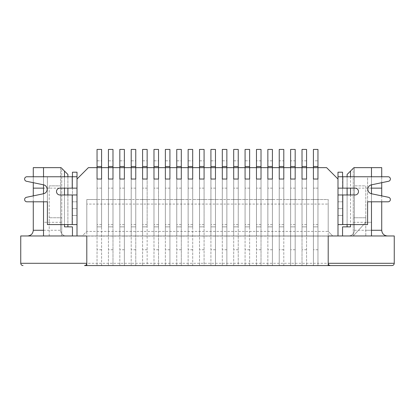 <?xml version="1.0" encoding="UTF-8"?>
<svg xmlns="http://www.w3.org/2000/svg" width="415" height="415" viewBox="0 0 415 415"><rect width="100%" height="100%" fill="white"/><g stroke="black" fill="none" stroke-linecap="round" stroke-linejoin="round"><path stroke-width="0.31" stroke-dasharray="2.08 1.56" d="M342.78 224.582L342.78 194.972L342.78 224.582L337.997 224.582L342.78 224.582L342.551 194.972L355.079 194.972A3.419 3.419 0 0 0 358.493 191.559A3.419 3.419 0 0 0 355.079 188.14L342.78 188.14L355.079 188.14A3.419 3.419 0 0 1 358.493 191.559A3.419 3.419 0 0 1 355.079 194.972A3.419 3.419 0 0 0 358.493 191.559A3.419 3.419 0 0 0 355.079 188.14L342.78 188.14L342.78 176.754L367.602 176.754L367.602 224.582L342.551 224.582L342.551 176.754L337.997 176.754L337.997 172.199L342.551 172.199L342.551 176.754L367.602 176.754L367.602 224.582L342.78 224.582L367.602 224.582L367.602 201.804L388.113 201.804A2.277 2.277 0 0 0 388.575 197.301L371.461 193.748A4.555 4.555 0 0 1 371.456 184.831L388.565 181.262A2.277 2.277 0 0 0 388.103 176.754L342.551 176.754L342.551 215.473L342.551 194.972L337.997 194.972L342.551 194.972L342.551 224.582L337.997 224.582L337.997 179.031L326.61 167.644L313.403 167.644L313.403 188.14L313.403 179.031L317.957 179.031L313.403 179.031L313.403 249.747L313.403 179.031L317.957 179.031L313.403 179.031L317.957 179.031L317.957 167.644L317.957 179.031L313.403 179.031L313.403 199.527L317.957 199.527L317.957 265.574L317.957 179.031L317.957 249.747L317.957 179.031L317.957 226.86L317.957 179.031L313.403 179.031L313.403 226.86L313.403 149.426L317.957 149.426L317.957 160.812L313.403 160.812M86.797 263.297L86.797 204.081L328.203 204.081L86.797 204.081L86.797 265.574L328.203 265.574L313.403 265.574L313.403 179.031L317.957 179.031L317.957 226.86L313.403 226.86L317.957 226.86L313.403 226.86L313.403 199.527L313.403 236.083L306.571 236.083L306.571 179.031L306.571 226.86L302.016 226.86L302.016 179.031L302.016 226.86L306.571 226.86L306.571 179.031L302.016 179.031L302.016 149.426L306.571 149.426L306.571 160.812L302.016 160.812M306.571 160.812L306.571 265.574L306.571 167.644L317.957 167.644L317.957 160.812M317.957 249.747L313.403 249.747M328.203 265.574L328.203 236.083L313.403 236.083L313.403 265.574L302.016 265.574L302.016 179.031L302.016 249.747L302.016 179.031L302.016 226.86L306.571 226.86L302.016 226.86L302.016 199.527L302.016 236.083L295.179 236.083L295.179 179.031L295.179 226.86L290.625 226.86L290.625 179.031L290.625 226.86L295.179 226.86L295.179 179.031L290.625 179.031L290.625 149.426L295.179 149.426L295.179 160.812L290.625 160.812M317.957 224.64L313.403 224.64M317.957 188.14L313.403 188.14L313.403 179.031L313.403 226.86L317.957 226.86L317.957 199.527L313.403 199.527L313.403 179.031L313.403 188.14L317.957 188.14M86.797 265.574L101.597 265.574L101.597 179.031L101.597 188.14L101.597 179.031L97.043 179.031L97.043 199.527L101.597 199.527L101.597 179.031L101.597 265.574L112.984 265.574L112.984 179.031L112.984 188.14L112.984 179.031L108.429 179.031L108.429 199.527L112.984 199.527L112.984 179.031L112.984 265.574L124.376 265.574L124.376 179.031L124.376 188.14L124.376 179.031L119.821 179.031L119.821 199.527L124.376 199.527L124.376 179.031L124.376 265.574L135.762 265.574L135.762 179.031L135.762 188.14L135.762 179.031L131.207 179.031L131.207 199.527L135.762 199.527L135.762 179.031L135.762 265.574L147.149 265.574L147.149 179.031L147.149 188.14L147.149 179.031L142.594 179.031L142.594 199.527L147.149 199.527L147.149 179.031L147.149 265.574L158.535 265.574L158.535 179.031L158.535 188.14L158.535 179.031L153.981 179.031L153.981 199.527L158.535 199.527L158.535 179.031L158.535 265.574L169.922 265.574L169.922 179.031L169.922 188.14L169.922 179.031L165.367 179.031L165.367 199.527L169.922 199.527L169.922 179.031L169.922 265.574L181.308 265.574L181.308 179.031L181.308 188.14L181.308 179.031L176.754 179.031L176.754 199.527L181.308 199.527L181.308 179.031L181.308 265.574L192.695 265.574L192.695 179.031L192.695 188.14L192.695 179.031L188.14 179.031L188.14 199.527L192.695 199.527L192.695 179.031L192.695 265.574L204.081 265.574L204.081 179.031L204.081 188.14L204.081 179.031L199.527 179.031L199.527 199.527L204.081 199.527L204.081 179.031L204.081 265.574L215.473 265.574L215.473 179.031L215.473 188.14L215.473 179.031L210.919 179.031L210.919 199.527L215.473 199.527L215.473 179.031L215.473 265.574L226.86 265.574L226.86 179.031L226.86 188.14L226.86 179.031L222.305 179.031L222.305 199.527L226.86 199.527L226.86 179.031L226.86 265.574L238.246 265.574L238.246 179.031L238.246 188.14L238.246 179.031L233.692 179.031L233.692 199.527L238.246 199.527L238.246 179.031L238.246 265.574L249.633 265.574L249.633 179.031L249.633 188.14L249.633 179.031L245.078 179.031L245.078 199.527L249.633 199.527L249.633 179.031L249.633 265.574L261.019 265.574L261.019 179.031L261.019 188.14L261.019 179.031L256.465 179.031L256.465 199.527L261.019 199.527L261.019 179.031L261.019 265.574L272.406 265.574L272.406 179.031L272.406 188.14L272.406 179.031L267.851 179.031L267.851 199.527L272.406 199.527L272.406 179.031L272.406 265.574L283.793 265.574L283.793 179.031L283.793 265.574L295.179 265.574L295.179 167.644L306.571 167.644L302.016 167.644L302.016 179.031L306.571 179.031L302.016 179.031L302.016 199.527L302.016 179.031L302.016 188.14L302.016 179.031L306.571 179.031L302.016 179.031L306.571 179.031L302.016 179.031L306.571 179.031L306.571 236.083L302.016 236.083L302.016 265.574L295.179 265.574L295.179 236.083L290.625 236.083L290.625 179.031L290.625 249.747L290.625 236.083L283.793 236.083L283.793 179.031L283.793 226.86L279.238 226.86L279.238 179.031L279.238 226.86L283.793 226.86L283.793 179.031L279.238 179.031L279.238 149.426L283.793 149.426L283.793 160.812L279.238 160.812M306.571 249.747L302.016 249.747M306.571 224.64L302.016 224.64M306.571 188.14L302.016 188.14L306.571 188.14M283.793 160.812L283.793 179.031L283.793 167.644L290.625 167.644L290.625 188.14L290.625 179.031L295.179 179.031L290.625 179.031L295.179 179.031L290.625 179.031L295.179 179.031L290.625 179.031L290.625 199.527L295.179 199.527L295.179 249.747L295.179 167.644L290.625 167.644L295.179 167.644L295.179 160.812M272.406 160.812L272.406 179.031L272.406 167.644L283.793 167.644L279.238 167.644L279.238 188.14L279.238 179.031L283.793 179.031L279.238 179.031L283.793 179.031L279.238 179.031L283.793 179.031L279.238 179.031L279.238 199.527L306.571 199.527L295.179 199.527L295.179 226.86L290.625 226.86L290.625 199.527L290.625 265.574L290.625 179.031L290.625 226.86L295.179 226.86L295.179 179.031L290.625 179.031L290.625 199.527L283.793 199.527L283.793 236.083L279.238 236.083L279.238 179.031L279.238 249.747L279.238 236.083L267.851 236.083L267.851 149.426L272.406 149.426L272.406 160.812L267.851 160.812M295.179 249.747L290.625 249.747M295.179 224.64L290.625 224.64M295.179 188.14L290.625 188.14L295.179 188.14M261.019 160.812L261.019 179.031L261.019 167.644L272.406 167.644L267.851 167.644L267.851 188.14L267.851 179.031L272.406 179.031L267.851 179.031L272.406 179.031L267.851 179.031L272.406 179.031L267.851 179.031L267.851 199.527L261.019 199.527L283.793 199.527L283.793 226.86L279.238 226.86L279.238 199.527L279.238 265.574L279.238 179.031L279.238 226.86L283.793 226.86L283.793 179.031L279.238 179.031L279.238 199.527L272.406 199.527L272.406 226.86L267.851 226.86L272.406 226.86L267.851 226.86L267.851 199.527L267.851 236.083L256.465 236.083L256.465 149.426L261.019 149.426L261.019 160.812L256.465 160.812M283.793 249.747L279.238 249.747M283.793 224.64L279.238 224.64M283.793 188.14L279.238 188.14L283.793 188.14M267.851 179.031L267.851 265.574L267.851 179.031L267.851 226.86L272.406 226.86L272.406 179.031L267.851 179.031L267.851 188.14L267.851 179.031L272.406 179.031L267.851 179.031M272.406 249.747L267.851 249.747M272.406 224.64L267.851 224.64M272.406 188.14L267.851 188.14L272.406 188.14M249.633 160.812L249.633 179.031L249.633 167.644L261.019 167.644L256.465 167.644L256.465 188.14L256.465 179.031L261.019 179.031L256.465 179.031L261.019 179.031L256.465 179.031L261.019 179.031L256.465 179.031L261.019 179.031L261.019 226.86L256.465 226.86L261.019 226.86L256.465 226.86L256.465 199.527L256.465 236.083L245.078 236.083L245.078 149.426L249.633 149.426L249.633 160.812L245.078 160.812M256.465 179.031L256.465 265.574L256.465 179.031L256.465 226.86L261.019 226.86L261.019 199.527L256.465 199.527L256.465 179.031L256.465 188.14L256.465 179.031L261.019 179.031L256.465 179.031M261.019 249.747L256.465 249.747M261.019 224.64L256.465 224.64M261.019 188.14L256.465 188.14L261.019 188.14M238.246 160.812L238.246 179.031L238.246 167.644L249.633 167.644L245.078 167.644L245.078 188.14L245.078 179.031L249.633 179.031L245.078 179.031L249.633 179.031L245.078 179.031L249.633 179.031L245.078 179.031L249.633 179.031L249.633 226.86L245.078 226.86L249.633 226.86L245.078 226.86L245.078 199.527L245.078 236.083L233.692 236.083L233.692 149.426L238.246 149.426L238.246 160.812L233.692 160.812M245.078 179.031L245.078 265.574L245.078 179.031L245.078 226.86L249.633 226.86L249.633 199.527L245.078 199.527L245.078 179.031L245.078 188.14L245.078 179.031L249.633 179.031L245.078 179.031M249.633 249.747L245.078 249.747M249.633 224.64L245.078 224.64M249.633 188.14L245.078 188.14L249.633 188.14M226.86 160.812L226.86 179.031L226.86 167.644L238.246 167.644L233.692 167.644L233.692 188.14L233.692 179.031L238.246 179.031L233.692 179.031L238.246 179.031L233.692 179.031L238.246 179.031L233.692 179.031L238.246 179.031L238.246 226.86L233.692 226.86L238.246 226.86L233.692 226.86L233.692 199.527L233.692 236.083L222.305 236.083L222.305 149.426L226.86 149.426L226.86 160.812L222.305 160.812M233.692 179.031L233.692 265.574L233.692 179.031L233.692 226.86L238.246 226.86L238.246 199.527L233.692 199.527L233.692 179.031L233.692 188.14L233.692 179.031L238.246 179.031L233.692 179.031M238.246 249.747L233.692 249.747M238.246 224.64L233.692 224.64M238.246 188.14L233.692 188.14L238.246 188.14M215.473 160.812L215.473 179.031L215.473 167.644L226.86 167.644L222.305 167.644L222.305 188.14L222.305 179.031L226.86 179.031L222.305 179.031L226.86 179.031L222.305 179.031L226.86 179.031L222.305 179.031L226.86 179.031L226.86 226.86L222.305 226.86L226.86 226.86L222.305 226.86L222.305 199.527L222.305 236.083L210.919 236.083L210.919 149.426L215.473 149.426L215.473 160.812L210.919 160.812M222.305 179.031L222.305 265.574L222.305 179.031L222.305 226.86L226.86 226.86L226.86 199.527L222.305 199.527L222.305 179.031L222.305 188.14L222.305 179.031L226.86 179.031L222.305 179.031M226.86 249.747L222.305 249.747M226.86 224.64L222.305 224.64M226.86 188.14L222.305 188.14L226.86 188.14M204.081 160.812L204.081 179.031L204.081 167.644L215.473 167.644L210.919 167.644L210.919 188.14L210.919 179.031L215.473 179.031L210.919 179.031L215.473 179.031L210.919 179.031L215.473 179.031L210.919 179.031L215.473 179.031L215.473 226.86L210.919 226.86L215.473 226.86L210.919 226.86L210.919 199.527L210.919 236.083L199.527 236.083L199.527 149.426L204.081 149.426L204.081 160.812L199.527 160.812M210.919 179.031L210.919 265.574L210.919 179.031L210.919 226.86L215.473 226.86L215.473 199.527L210.919 199.527L210.919 179.031L210.919 188.14L210.919 179.031L215.473 179.031L210.919 179.031M215.473 249.747L210.919 249.747M215.473 224.64L210.919 224.64M215.473 188.14L210.919 188.14L215.473 188.14M192.695 160.812L192.695 179.031L192.695 167.644L204.081 167.644L199.527 167.644L199.527 188.14L199.527 179.031L204.081 179.031L199.527 179.031L204.081 179.031L199.527 179.031L204.081 179.031L199.527 179.031L204.081 179.031L204.081 226.86L199.527 226.86L204.081 226.86L199.527 226.86L199.527 199.527L199.527 236.083L188.14 236.083L188.14 149.426L192.695 149.426L192.695 160.812L188.14 160.812M199.527 179.031L199.527 265.574L199.527 179.031L199.527 226.86L204.081 226.86L204.081 199.527L199.527 199.527L199.527 179.031L199.527 188.14L199.527 179.031L204.081 179.031L199.527 179.031M204.081 249.747L199.527 249.747M204.081 224.64L199.527 224.64M204.081 188.14L199.527 188.14L204.081 188.14M181.308 160.812L181.308 179.031L181.308 167.644L192.695 167.644L188.14 167.644L188.14 188.14L188.14 179.031L192.695 179.031L188.14 179.031L192.695 179.031L188.14 179.031L192.695 179.031L188.14 179.031L192.695 179.031L192.695 226.86L188.14 226.86L192.695 226.86L188.14 226.86L188.14 199.527L188.14 236.083L176.754 236.083L176.754 149.426L181.308 149.426L181.308 160.812L176.754 160.812M188.14 179.031L188.14 265.574L188.14 179.031L188.14 226.86L192.695 226.86L192.695 199.527L188.14 199.527L188.14 179.031L188.14 188.14L188.14 179.031L192.695 179.031L188.14 179.031M192.695 249.747L188.14 249.747M192.695 224.64L188.14 224.64M192.695 188.14L188.14 188.14L192.695 188.14M169.922 160.812L169.922 179.031L169.922 167.644L181.308 167.644L176.754 167.644L176.754 188.14L176.754 179.031L181.308 179.031L176.754 179.031L181.308 179.031L176.754 179.031L181.308 179.031L176.754 179.031L181.308 179.031L181.308 226.86L176.754 226.86L181.308 226.86L176.754 226.86L176.754 199.527L176.754 236.083L165.367 236.083L165.367 149.426L169.922 149.426L169.922 160.812L165.367 160.812M176.754 179.031L176.754 265.574L176.754 179.031L176.754 226.86L181.308 226.86L181.308 199.527L176.754 199.527L176.754 179.031L176.754 188.14L176.754 179.031L181.308 179.031L176.754 179.031M181.308 249.747L176.754 249.747M181.308 224.64L176.754 224.64M181.308 188.14L176.754 188.14L181.308 188.14M158.535 160.812L158.535 179.031L158.535 167.644L169.922 167.644L165.367 167.644L165.367 188.14L165.367 179.031L169.922 179.031L165.367 179.031L169.922 179.031L165.367 179.031L169.922 179.031L165.367 179.031L169.922 179.031L169.922 226.86L165.367 226.86L169.922 226.86L165.367 226.86L165.367 199.527L165.367 236.083L153.981 236.083L153.981 149.426L158.535 149.426L158.535 160.812L153.981 160.812M165.367 179.031L165.367 265.574L165.367 179.031L165.367 226.86L169.922 226.86L169.922 199.527L165.367 199.527L165.367 179.031L165.367 188.14L165.367 179.031L169.922 179.031L165.367 179.031M169.922 249.747L165.367 249.747M169.922 224.64L165.367 224.64M169.922 188.14L165.367 188.14L169.922 188.14M147.149 160.812L147.149 179.031L147.149 167.644L158.535 167.644L153.981 167.644L153.981 188.14L153.981 179.031L158.535 179.031L153.981 179.031L158.535 179.031L153.981 179.031L158.535 179.031L153.981 179.031L158.535 179.031L158.535 226.86L153.981 226.86L158.535 226.86L153.981 226.86L153.981 199.527L153.981 236.083L142.594 236.083L142.594 149.426L147.149 149.426L147.149 160.812L142.594 160.812M153.981 179.031L153.981 265.574L153.981 179.031L153.981 226.86L158.535 226.86L158.535 199.527L153.981 199.527L153.981 179.031L153.981 188.14L153.981 179.031L158.535 179.031L153.981 179.031M158.535 249.747L153.981 249.747M158.535 224.64L153.981 224.64M158.535 188.14L153.981 188.14L158.535 188.14M135.762 160.812L135.762 179.031L135.762 167.644L147.149 167.644L142.594 167.644L142.594 188.14L142.594 179.031L147.149 179.031L142.594 179.031L147.149 179.031L142.594 179.031L147.149 179.031L142.594 179.031L147.149 179.031L147.149 226.86L142.594 226.86L147.149 226.86L142.594 226.86L142.594 199.527L142.594 236.083L131.207 236.083L131.207 149.426L135.762 149.426L135.762 160.812L131.207 160.812M142.594 179.031L142.594 265.574L142.594 179.031L142.594 226.86L147.149 226.86L147.149 199.527L142.594 199.527L142.594 179.031L142.594 188.14L142.594 179.031L147.149 179.031L142.594 179.031M147.149 249.747L142.594 249.747M147.149 224.64L142.594 224.64M147.149 188.14L142.594 188.14L147.149 188.14M124.376 160.812L124.376 179.031L124.376 167.644L135.762 167.644L131.207 167.644L131.207 188.14L131.207 179.031L135.762 179.031L131.207 179.031L135.762 179.031L131.207 179.031L135.762 179.031L131.207 179.031L135.762 179.031L135.762 226.86L131.207 226.86L135.762 226.86L131.207 226.86L131.207 199.527L131.207 236.083L119.821 236.083L119.821 149.426L124.376 149.426L124.376 160.812L119.821 160.812M131.207 179.031L131.207 265.574L131.207 179.031L131.207 226.86L135.762 226.86L135.762 199.527L131.207 199.527L131.207 179.031L131.207 188.14L131.207 179.031L135.762 179.031L131.207 179.031M135.762 249.747L131.207 249.747M135.762 224.64L131.207 224.64M135.762 188.14L131.207 188.14L135.762 188.14M112.984 160.812L112.984 179.031L112.984 167.644L124.376 167.644L119.821 167.644L119.821 188.14L119.821 179.031L124.376 179.031L119.821 179.031L124.376 179.031L119.821 179.031L124.376 179.031L119.821 179.031L124.376 179.031L124.376 226.86L119.821 226.86L124.376 226.86L119.821 226.86L119.821 199.527L119.821 236.083L108.429 236.083L108.429 149.426L112.984 149.426L112.984 160.812L108.429 160.812M119.821 179.031L119.821 265.574L119.821 179.031L119.821 226.86L124.376 226.86L124.376 199.527L119.821 199.527L119.821 179.031L119.821 188.14L119.821 179.031L124.376 179.031L119.821 179.031M124.376 249.747L119.821 249.747M124.376 224.64L119.821 224.64M124.376 188.14L119.821 188.14L124.376 188.14M101.597 160.812L101.597 179.031L101.597 167.644L112.984 167.644L108.429 167.644L108.429 188.14L108.429 179.031L112.984 179.031L108.429 179.031L112.984 179.031L108.429 179.031L112.984 179.031L108.429 179.031L112.984 179.031L112.984 226.86L108.429 226.86L112.984 226.86L108.429 226.86L108.429 199.527L108.429 236.083L97.043 236.083L97.043 149.426L101.597 149.426L101.597 160.812L97.043 160.812M108.429 179.031L108.429 265.574L108.429 179.031L108.429 226.86L112.984 226.86L112.984 199.527L108.429 199.527L108.429 179.031L108.429 188.14L108.429 179.031L112.984 179.031L108.429 179.031M112.984 249.747L108.429 249.747M112.984 224.64L108.429 224.64M112.984 188.14L108.429 188.14L112.984 188.14M72.22 188.14L72.449 176.754L47.398 176.754L47.398 224.582L77.003 224.582L72.449 224.582L72.449 194.972L72.22 224.582L77.003 224.582L77.003 188.14L59.921 188.14A3.419 3.419 0 0 0 56.507 191.559A3.419 3.419 0 0 0 59.921 194.972L72.22 194.972L59.921 194.972A3.419 3.419 0 0 1 56.507 191.559A3.419 3.419 0 0 1 59.921 188.14A3.419 3.419 0 0 0 56.507 191.559A3.419 3.419 0 0 0 59.921 194.972L77.003 194.972L72.449 194.972L72.449 188.14L77.003 188.14L77.003 179.031L88.39 167.644L101.597 167.644L97.043 167.644L97.043 188.14L97.043 179.031L101.597 179.031L97.043 179.031L101.597 179.031L97.043 179.031L101.597 179.031L97.043 179.031L101.597 179.031L101.597 226.86L97.043 226.86L101.597 226.86L97.043 226.86L97.043 199.527L97.043 236.083L86.797 236.083M97.043 179.031L97.043 265.574L97.043 179.031L97.043 226.86L101.597 226.86L101.597 199.527L97.043 199.527L97.043 179.031L97.043 188.14L97.043 179.031L101.597 179.031L97.043 179.031M101.597 249.747L97.043 249.747M101.597 224.64L97.043 224.64M101.597 188.14L97.043 188.14L101.597 188.14M72.449 176.754L72.449 188.14L72.449 176.754L77.003 176.754L77.003 172.199L72.449 172.199L72.449 176.754L77.003 176.754L47.398 176.754L47.398 224.582L47.398 201.804L26.897 201.804A2.277 2.277 0 0 1 26.436 197.301L43.544 193.738A4.555 4.555 0 0 0 43.544 184.82L26.436 181.262A2.277 2.277 0 0 1 26.897 176.754L72.22 176.754M67.894 176.754L67.894 226.86L67.894 188.14L77.003 188.14L72.449 188.14L72.449 215.473L77.003 215.473L77.003 208.672L72.449 208.672L77.003 208.672L77.003 215.473L72.449 215.473L77.003 215.473L72.449 215.473L72.449 188.14L77.003 188.14L72.449 188.14L72.449 215.473L72.22 194.972L77.003 194.972L77.003 224.582M72.449 194.972L77.003 194.972L72.449 194.972M72.449 201.804L77.003 201.804L77.003 208.672L77.003 201.804L72.449 201.804M67.894 188.14L77.003 188.14L77.003 194.972M77.003 188.14L77.003 176.754M371.477 188.14L354.394 188.14L354.394 167.644L371.477 167.644L371.477 235.969L337.997 235.969L337.997 188.14L337.997 215.473L337.997 188.14L347.106 188.14L337.997 188.14L342.551 188.14L342.551 215.473L337.997 215.473L337.997 208.672L342.551 208.672L337.997 208.672L337.997 215.473L342.551 215.473L337.997 215.473L342.551 215.473L342.551 188.14L337.997 188.14L342.78 188.14L337.997 188.14L342.78 188.14L342.78 176.754L337.997 176.754L342.551 176.754M337.997 224.582L337.997 194.972L337.997 201.804L337.997 194.972L342.551 194.972L337.997 194.972L337.997 176.754M342.551 201.804L337.997 201.804L337.997 208.672L337.997 201.804L342.551 201.804M342.78 194.972L337.997 194.972M365.781 235.969L387.418 235.969L365.781 235.969L365.781 185.863L354.394 185.863L365.781 185.863L365.781 235.969M86.797 231.414L86.797 199.527L97.043 199.527L86.797 199.527L86.797 231.414L328.203 231.414L332.757 235.969L82.243 235.969L86.797 231.414L82.243 235.969L328.203 236.083M394.25 235.969L20.75 235.969L20.75 263.297L394.25 263.297L394.25 235.969M27.582 235.969L49.219 235.969L49.219 185.863L49.219 235.969L66.296 235.969C62.847 235.621 60.948 233.728 60.606 230.273A5.696 5.696 0 0 0 66.296 235.969L27.582 235.969C31.032 235.621 32.93 233.728 33.278 230.273L33.278 167.644L60.606 167.644L60.606 188.14L43.523 188.14M328.203 263.297L328.203 235.969L332.757 235.969L328.203 231.414L328.203 199.527L317.957 199.527L328.203 199.527L328.203 231.414M328.203 204.081L328.203 235.969L328.203 204.081M381.722 176.754L381.722 182.688M354.394 188.14L354.394 230.273A5.696 5.696 0 0 1 348.704 235.969C352.153 235.621 354.052 233.728 354.394 230.273L354.394 167.644L381.722 167.644L381.722 230.273L365.781 230.273M387.418 235.969C383.968 235.621 382.07 233.728 381.722 230.273M33.278 182.683L33.278 176.754M337.997 188.14L337.997 235.969L43.523 235.969L61.742 235.969L43.523 235.969L43.523 167.644L60.606 167.644L60.606 230.273L60.606 188.14M49.219 185.863L60.606 185.863L49.219 185.863M33.278 195.875L33.278 201.804M381.722 195.88L381.722 201.804M330.48 265.574L84.52 265.574M67.894 226.86L67.894 174.476L64.475 171.063L64.475 226.86L72.449 226.86L64.475 226.86L72.449 226.86L72.449 235.969L72.449 226.86L72.449 235.969L77.003 235.969L77.003 179.031M347.106 226.86L342.551 226.86L342.551 235.969L342.551 226.86L347.106 226.86L347.106 188.14L347.106 226.86L350.525 226.86L350.525 171.063L347.106 174.476L347.106 226.86L350.525 226.86L342.551 226.86L342.551 235.969L371.477 235.969L353.258 235.969L353.258 168.329L353.258 235.969L371.477 235.969L371.477 222.305L353.258 222.305M350.525 171.063L353.938 167.644L371.477 167.644L353.938 167.644L371.477 167.644L371.477 222.305L371.477 167.644M371.477 176.754L371.477 184.825M371.477 193.753L371.477 201.804M350.525 176.754L350.525 188.14M350.525 194.972L350.525 224.582M283.793 179.031L279.238 179.031L283.793 179.031M295.179 179.031L290.625 179.031L295.179 179.031M306.571 179.031L302.016 179.031L306.571 179.031M317.957 179.031L313.403 179.031L317.957 179.031M365.781 222.305L365.781 217.751L365.781 222.305L353.258 235.969L365.781 222.305L371.477 222.305L371.477 235.969M365.781 217.751L353.258 217.751L365.781 217.751M353.258 168.329L353.938 167.644L353.258 168.329M347.106 224.582L347.106 194.972M347.106 188.14L347.106 176.754M342.551 235.969L337.997 235.969L337.997 179.031M108.429 199.527L101.597 199.527L108.429 199.527M119.821 199.527L112.984 199.527L119.821 199.527M131.207 199.527L124.376 199.527L131.207 199.527M142.594 199.527L135.762 199.527L142.594 199.527M153.981 199.527L147.149 199.527L153.981 199.527M165.367 199.527L158.535 199.527L165.367 199.527M176.754 199.527L169.922 199.527L176.754 199.527M188.14 199.527L181.308 199.527L188.14 199.527M199.527 199.527L192.695 199.527L199.527 199.527M210.919 199.527L204.081 199.527L210.919 199.527M222.305 199.527L215.473 199.527L222.305 199.527M233.692 199.527L226.86 199.527L233.692 199.527M245.078 199.527L238.246 199.527L245.078 199.527M256.465 199.527L249.633 199.527L256.465 199.527M313.403 199.527L306.571 199.527L313.403 199.527M43.523 176.754L43.523 184.815M43.523 193.743L43.523 201.804M64.475 171.063L61.062 167.644L61.742 168.329L61.742 217.751L49.219 217.751L61.742 217.751L61.742 235.969L61.742 222.305L43.523 222.305L43.523 235.969L72.449 235.969M61.742 222.305L61.742 168.329L61.062 167.644L43.523 167.644L43.523 235.969M64.475 176.754L64.475 188.14M64.475 194.972L64.475 224.582M67.894 194.972L67.894 224.582M43.523 167.644L61.062 167.644L43.523 167.644L43.523 222.305L49.219 222.305M72.22 224.582L72.22 194.972M342.78 176.754L342.78 188.14M354.394 230.273L371.477 230.273M43.523 230.273L60.606 230.273M49.219 230.273L33.278 230.273"/><path stroke-width="0.62" d="M317.957 166.508L313.403 166.508L313.403 149.426L317.957 149.426L317.957 179.031L313.403 179.031L313.403 167.644L313.403 179.031L317.957 179.031L317.957 167.644L306.571 167.644L306.571 179.031L302.016 179.031L302.016 167.644L302.016 179.031L306.571 179.031L306.571 167.644L295.179 167.644L295.179 179.031L290.625 179.031L290.625 167.644L290.625 179.031L295.179 179.031L295.179 167.644L283.793 167.644L283.793 179.031L279.238 179.031L279.238 167.644L279.238 179.031L283.793 179.031L283.793 167.644L272.406 167.644L272.406 179.031L267.851 179.031L267.851 167.644L267.851 179.031L272.406 179.031L272.406 167.644L261.019 167.644L261.019 179.031L256.465 179.031L256.465 167.644L256.465 179.031L261.019 179.031L261.019 167.644L249.633 167.644L249.633 179.031L245.078 179.031L245.078 167.644L245.078 179.031L249.633 179.031L249.633 167.644L238.246 167.644L238.246 179.031L233.692 179.031L233.692 167.644L233.692 179.031L238.246 179.031L238.246 167.644L226.86 167.644L226.86 179.031L222.305 179.031L222.305 167.644L222.305 179.031L226.86 179.031L226.86 167.644L215.473 167.644L215.473 179.031L210.919 179.031L210.919 167.644L210.919 179.031L215.473 179.031L215.473 167.644L204.081 167.644L204.081 179.031L199.527 179.031L199.527 167.644L199.527 179.031L204.081 179.031L204.081 167.644L192.695 167.644L192.695 179.031L188.14 179.031L188.14 167.644L188.14 179.031L192.695 179.031L192.695 167.644L181.308 167.644L181.308 179.031L176.754 179.031L176.754 167.644L176.754 179.031L181.308 179.031L181.308 167.644L169.922 167.644L169.922 179.031L165.367 179.031L165.367 167.644L165.367 179.031L169.922 179.031L169.922 167.644L158.535 167.644L158.535 179.031L153.981 179.031L153.981 167.644L153.981 179.031L158.535 179.031L158.535 167.644L147.149 167.644L147.149 179.031L142.594 179.031L142.594 167.644L142.594 179.031L147.149 179.031L147.149 167.644L135.762 167.644L135.762 179.031L131.207 179.031L131.207 167.644L131.207 179.031L135.762 179.031L135.762 167.644L124.376 167.644L124.376 179.031L119.821 179.031L119.821 167.644L119.821 179.031L124.376 179.031L124.376 167.644L112.984 167.644L112.984 179.031L108.429 179.031L108.429 167.644L108.429 179.031L112.984 179.031L112.984 167.644L101.597 167.644L101.597 179.031L97.043 179.031L97.043 167.644L97.043 179.031L101.597 179.031L101.597 167.644L88.39 167.644L77.003 179.031L77.003 176.754L26.897 176.754A2.277 2.277 0 0 0 26.436 181.262L43.544 184.82A4.555 4.555 0 0 1 43.544 193.738L26.436 197.301A2.277 2.277 0 0 0 26.897 201.804L47.398 201.804L47.398 224.582L72.22 224.582L72.22 194.972L59.921 194.972A3.419 3.419 0 0 1 56.507 191.559A3.419 3.419 0 0 1 59.921 188.14L72.22 188.14L72.22 176.754M313.403 166.508L313.403 167.644M306.571 166.508L302.016 166.508L302.016 149.426L306.571 149.426L306.571 167.644M302.016 166.508L302.016 167.644M295.179 166.508L290.625 166.508L290.625 149.426L295.179 149.426L295.179 167.644M290.625 166.508L290.625 167.644M283.793 166.508L279.238 166.508L279.238 149.426L283.793 149.426L283.793 167.644M279.238 166.508L279.238 167.644M272.406 166.508L267.851 166.508L267.851 149.426L272.406 149.426L272.406 167.644M267.851 166.508L267.851 167.644M261.019 166.508L256.465 166.508L256.465 149.426L261.019 149.426L261.019 167.644M256.465 166.508L256.465 167.644M249.633 166.508L245.078 166.508L245.078 149.426L249.633 149.426L249.633 167.644M245.078 166.508L245.078 167.644M238.246 166.508L233.692 166.508L233.692 149.426L238.246 149.426L238.246 167.644M233.692 166.508L233.692 167.644M226.86 166.508L222.305 166.508L222.305 149.426L226.86 149.426L226.86 167.644M222.305 166.508L222.305 167.644M215.473 166.508L210.919 166.508L210.919 149.426L215.473 149.426L215.473 167.644M210.919 166.508L210.919 167.644M204.081 166.508L199.527 166.508L199.527 149.426L204.081 149.426L204.081 167.644M199.527 166.508L199.527 167.644M192.695 166.508L188.14 166.508L188.14 149.426L192.695 149.426L192.695 167.644M188.14 166.508L188.14 167.644M181.308 166.508L176.754 166.508L176.754 149.426L181.308 149.426L181.308 167.644M176.754 166.508L176.754 167.644M169.922 166.508L165.367 166.508L165.367 149.426L169.922 149.426L169.922 167.644M165.367 166.508L165.367 167.644M158.535 166.508L153.981 166.508L153.981 149.426L158.535 149.426L158.535 167.644M153.981 166.508L153.981 167.644M147.149 166.508L142.594 166.508L142.594 149.426L147.149 149.426L147.149 167.644M142.594 166.508L142.594 167.644M135.762 166.508L131.207 166.508L131.207 149.426L135.762 149.426L135.762 167.644M131.207 166.508L131.207 167.644M124.376 166.508L119.821 166.508L119.821 149.426L124.376 149.426L124.376 167.644M119.821 166.508L119.821 167.644M112.984 166.508L108.429 166.508L108.429 149.426L112.984 149.426L112.984 167.644M108.429 166.508L108.429 167.644M101.597 166.508L97.043 166.508L97.043 149.426L101.597 149.426L101.597 167.644M97.043 166.508L97.043 167.644M77.003 224.582L72.22 224.582M72.22 194.972L77.003 194.972M77.003 188.14L72.22 188.14M72.449 176.754L72.449 172.199L77.003 172.199L77.003 176.754M84.52 265.574A2.277 2.277 0 0 0 86.797 263.297C86.657 264.677 85.9 265.439 84.52 265.574L330.48 265.574C329.1 265.439 328.343 264.677 328.203 263.297L328.203 235.969L337.997 235.969L337.997 176.754L388.103 176.754A2.277 2.277 0 0 1 388.565 181.262L371.456 184.831A4.555 4.555 0 0 0 371.461 193.748L388.575 197.301A2.277 2.277 0 0 1 388.113 201.804L367.602 201.804L367.602 224.582L342.78 224.582L342.78 194.972L355.079 194.972A3.419 3.419 0 0 0 358.493 191.559A3.419 3.419 0 0 0 355.079 188.14L337.997 188.14M342.551 176.754L342.551 172.199L337.997 172.199L337.997 176.754M337.997 224.582L342.78 224.582M337.997 194.972L342.78 194.972M86.797 265.574L86.797 235.969L86.797 263.297L20.75 263.297C20.89 264.677 21.647 265.439 23.027 265.574C21.647 265.439 20.89 264.677 20.75 263.297L20.75 235.969L86.797 235.969L77.003 235.969L77.003 179.031M328.203 265.574L328.203 235.969L394.25 235.969L394.25 263.297C394.11 264.677 393.353 265.439 391.973 265.574L330.48 265.574L391.973 265.574C393.353 265.439 394.11 264.677 394.25 263.297L328.203 263.297A2.277 2.277 0 0 0 330.48 265.574M381.722 182.688L381.722 188.14L371.477 188.14M347.106 176.754L347.106 174.476L353.938 167.644L381.722 167.644L381.722 176.754M387.418 235.969C383.968 235.621 382.07 233.728 381.722 230.273L381.722 201.804M43.523 188.14L33.278 188.14L33.278 182.683M33.278 176.754L33.278 167.644L43.523 167.644L43.523 176.754M27.582 235.969C31.032 235.621 32.93 233.728 33.278 230.273L43.523 230.273M33.278 188.14L33.278 195.875M33.278 201.804L33.278 230.273M381.722 188.14L381.722 195.88M64.475 224.582L64.475 226.86L72.449 226.86L72.449 235.969M350.525 224.582L350.525 226.86L342.551 226.86L342.551 235.969M371.477 167.644L371.477 176.754M371.477 184.825L371.477 193.753M371.477 201.804L371.477 235.969M350.525 171.063L350.525 176.754M350.525 188.14L350.525 194.972M347.106 226.86L347.106 224.582M347.106 194.972L347.106 188.14M43.523 184.815L43.523 193.743M43.523 201.804L43.523 235.969M337.997 179.031L326.61 167.644L317.957 167.644M43.523 167.644L61.062 167.644L64.475 171.063L64.475 176.754M64.475 188.14L64.475 194.972M64.475 171.063L67.894 174.476L67.894 176.754M67.894 188.14L67.894 194.972M67.894 224.582L67.894 226.86M342.78 188.14L342.78 176.754M371.477 230.273L381.722 230.273"/></g></svg>
